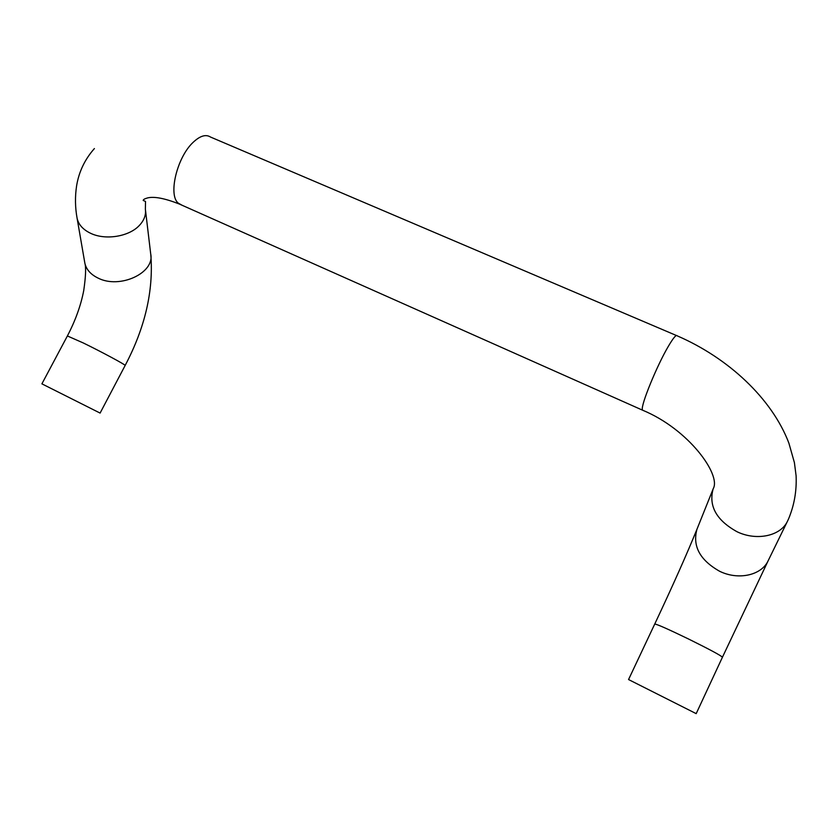 <?xml version="1.0" encoding="UTF-8"?>
<svg xmlns="http://www.w3.org/2000/svg" width="838" height="838" viewBox="0 0 838 838"><rect width="100%" height="100%" fill="white"/><g stroke="black" fill="none" stroke-linecap="round" stroke-linejoin="round"><path stroke-width="1.26" d="M125.134 365.494L100.099 413.082L41.9 383.846L67.386 335.954L83.297 342.962C101.566 351.855 125.847 364.928 125.155 365.441C145.037 327.752 153.595 290.933 150.83 254.993M628.552 679.545L696.189 713.641L722.44 657.212C720.785 655.431 709.472 649.356 688.522 638.996C668.085 629.108 656.824 624.121 654.74 624.038L628.552 679.545M145.498 210.233L150.714 254.008C155.009 272.895 119.729 289.372 97.952 278.027C90.672 274.445 86.304 269.522 84.868 263.237L84.68 262.147M182.118 205.268L178.19 203.1C168.05 194.866 176.986 157.376 193.044 142.429C199.989 135.84 205.813 134.049 210.516 137.044L676.402 335.504M643.259 410.494L179.259 204.001C164.73 198.302 154.161 196.281 147.551 197.925C144.618 198.742 143.172 199.601 143.214 200.471L145.519 201.424L145.372 209.207C146.158 215.041 144.084 220.52 139.15 225.663C128.738 236.693 105.326 240.443 90.598 233.289C83.077 229.664 78.583 224.689 77.117 218.362L76.928 217.272M713.494 488.062L696.975 529.207C692.324 546.062 699.866 560.077 719.612 571.265C738.33 580.493 761.522 575.35 768.163 560.727L722.44 657.212M768.163 560.727L787.531 521.11C780.786 536.006 756.683 541.212 737.105 531.774C716.448 520.335 708.456 506.037 713.148 488.879L713.337 488.46C721.015 474.717 688.878 429.297 642.505 410.159L642.358 409.625C640.881 404.869 656.866 365.735 668.326 346.345C673.323 337.85 676.276 334.341 677.188 335.839C728.253 357.899 771.934 398.542 788.872 443.082L794.414 462.649L796.1 475.785C796.781 490.974 794.235 505.419 788.474 519.11L787.668 520.817M696.975 529.207C687.024 553.74 672.945 585.353 654.74 624.038M94.401 148.556C84.827 159.377 78.887 171.821 76.593 185.889C74.949 196.689 75.127 207.51 77.117 218.362L84.868 263.237C86.136 267.458 85.759 276.55 83.737 290.514C80.898 305.367 75.462 320.493 67.417 335.891"/></g></svg>
